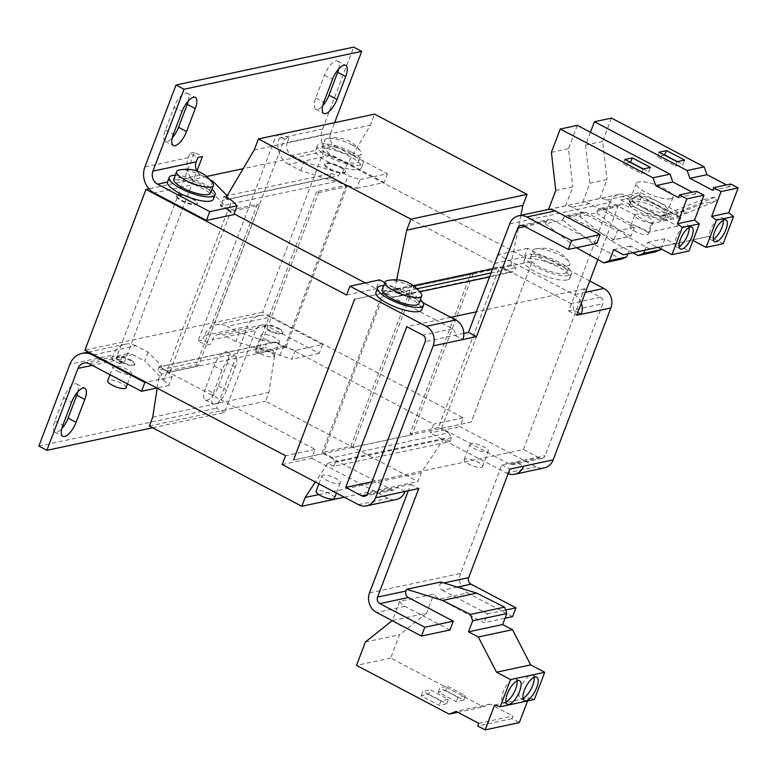 <?xml version="1.0" encoding="UTF-8"?>
<svg xmlns="http://www.w3.org/2000/svg" width="777" height="777" viewBox="0 0 777 777"><rect width="100%" height="100%" fill="white"/><g stroke="black" fill="none" stroke-linecap="round" stroke-linejoin="round"><path stroke-width="0.58" stroke-dasharray="3.88 2.91" d="M663.344 218.114A19.629 5.507 -159.2 0 1 641.637 213.296A19.629 5.507 -159.2 0 1 628.943 202.7A19.629 5.507 -159.2 0 1 631.245 201.224A19.629 5.507 -159.2 0 1 652.942 206.051A19.629 5.507 -159.2 0 1 665.646 216.637A19.629 5.507 -159.2 0 1 663.344 218.114M664.18 215.919A19.629 5.507 -159.2 0 1 639.015 209.411A19.629 5.507 -159.2 0 1 629.778 200.495A19.629 5.507 -159.2 0 1 632.08 199.019A19.629 5.507 -159.2 0 1 657.245 205.526A19.629 5.507 -159.2 0 1 666.481 214.442A19.629 5.507 -159.2 0 1 664.18 215.919M689.102 227.515A12.267 4.691 117.8 0 0 687.81 225.116A12.267 4.691 117.8 0 0 686.276 224.961A12.267 4.691 117.8 0 0 677.107 235.48A12.267 4.691 117.8 0 0 676.378 246.824A12.267 4.691 117.8 0 0 677.913 246.979A12.267 4.691 117.8 0 0 679.098 246.532M723.28 220.231A12.267 4.691 117.8 0 0 721.979 217.822A12.267 4.691 117.8 0 0 720.444 217.677A12.267 4.691 117.8 0 0 711.285 228.185A12.267 4.691 117.8 0 0 710.547 239.539A12.267 4.691 117.8 0 0 712.082 239.685A12.267 4.691 117.8 0 0 713.267 239.248M651.971 222.698A9.819 2.758 -159.2 0 1 641.122 220.289A9.819 2.758 -159.2 0 1 634.77 214.996A9.819 2.758 -159.2 0 1 635.926 214.258A9.819 2.758 -159.2 0 1 646.775 216.666A9.819 2.758 -159.2 0 1 653.127 221.96A9.819 2.758 -159.2 0 1 651.971 222.698M631.41 226.146A9.819 2.758 20.8 0 0 630.254 226.884A9.819 2.758 20.8 0 0 636.606 232.177A9.819 2.758 20.8 0 0 647.455 234.586A9.819 2.758 20.8 0 0 648.61 233.848A9.819 2.758 20.8 0 0 642.258 228.555A9.819 2.758 20.8 0 0 631.41 226.146M566.987 279.963A24.534 6.886 -159.2 0 1 539.86 273.931A24.534 6.886 -159.2 0 1 523.989 260.683A24.534 6.886 -159.2 0 1 526.864 258.848A24.534 6.886 -159.2 0 1 553.991 264.87A24.534 6.886 -159.2 0 1 569.862 278.117A24.534 6.886 -159.2 0 1 566.987 279.963M568.657 275.553A24.534 6.886 -159.2 0 1 541.53 269.532A24.534 6.886 -159.2 0 1 525.66 256.284A24.534 6.886 -159.2 0 1 528.535 254.438A24.534 6.886 -159.2 0 1 555.662 260.47A24.534 6.886 -159.2 0 1 571.542 273.708A24.534 6.886 -159.2 0 1 568.657 275.553M465.306 458.925A9.819 2.758 20.8 0 0 464.151 459.663A9.819 2.758 20.8 0 0 470.503 464.967A9.819 2.758 20.8 0 0 481.351 467.375A9.819 2.758 20.8 0 0 482.498 466.637A9.819 2.758 20.8 0 0 476.155 461.344A9.819 2.758 20.8 0 0 465.306 458.925M471.153 443.521A9.819 2.758 20.8 0 0 470.007 444.259A9.819 2.758 20.8 0 0 476.359 449.553A9.819 2.758 20.8 0 0 487.208 451.961A9.819 2.758 20.8 0 0 488.354 451.223A9.819 2.758 20.8 0 0 482.012 445.93A9.819 2.758 20.8 0 0 471.153 443.521M334.431 498.222A9.819 2.758 20.8 0 0 328.088 492.929A9.819 2.758 20.8 0 0 317.23 490.52A9.819 2.758 20.8 0 0 316.084 491.249M323.086 475.106A9.819 2.758 20.8 0 0 321.94 475.845A9.819 2.758 20.8 0 0 328.282 481.138A9.819 2.758 20.8 0 0 339.141 483.547A9.819 2.758 20.8 0 0 340.287 482.808A9.819 2.758 20.8 0 0 333.935 477.515A9.819 2.758 20.8 0 0 323.086 475.106M375.922 292.269A24.534 6.886 -159.2 0 1 378.797 290.433A24.534 6.886 -159.2 0 1 405.924 296.455A24.534 6.886 -159.2 0 1 421.794 309.702M534.081 677.33A13.248 5.07 117.8 0 0 532.731 675.038A13.248 5.07 117.8 0 0 531.07 674.873A13.248 5.07 117.8 0 0 521.173 686.227A13.248 5.07 117.8 0 0 520.386 698.484A13.248 5.07 117.8 0 0 522.037 698.649A13.248 5.07 117.8 0 0 523.038 698.309M516.996 680.973A13.248 5.07 117.8 0 0 515.646 678.68A13.248 5.07 117.8 0 0 513.986 678.515A13.248 5.07 117.8 0 0 504.088 689.869A13.248 5.07 117.8 0 0 503.302 702.126A13.248 5.07 117.8 0 0 504.953 702.291A13.248 5.07 117.8 0 0 505.953 701.952M340.064 167.308A11.043 3.098 -159.2 0 1 345.26 172.319A11.043 3.098 -159.2 0 1 329.807 169.493A11.043 3.098 -159.2 0 1 324.611 164.481A11.043 3.098 -159.2 0 1 340.064 167.308M340.316 166.647A11.043 3.098 -159.2 0 1 345.512 171.659A11.043 3.098 -159.2 0 1 330.06 168.832A11.043 3.098 -159.2 0 1 324.864 163.821A11.043 3.098 -159.2 0 1 340.316 166.647M191.997 198.893A11.043 3.098 -159.2 0 1 197.193 203.904A11.043 3.098 -159.2 0 1 181.74 201.078A11.043 3.098 -159.2 0 1 176.544 196.066A11.043 3.098 -159.2 0 1 191.997 198.893M192.249 198.232A11.043 3.098 -159.2 0 1 197.445 203.244A11.043 3.098 -159.2 0 1 181.993 200.417A11.043 3.098 -159.2 0 1 176.797 195.406A11.043 3.098 -159.2 0 1 192.249 198.232M269.075 330.759A9.819 2.758 20.8 0 0 282.809 333.275A9.819 2.758 20.8 0 0 278.185 328.817A9.819 2.758 20.8 0 0 264.452 326.301A9.819 2.758 20.8 0 0 269.075 330.759M278.438 328.156A9.819 2.758 -159.2 0 1 283.061 332.614A9.819 2.758 -159.2 0 1 269.328 330.099A9.819 2.758 -159.2 0 1 264.704 325.641A9.819 2.758 -159.2 0 1 278.438 328.156M121.008 362.344A9.819 2.758 20.8 0 0 134.742 364.86A9.819 2.758 20.8 0 0 130.118 360.402A9.819 2.758 20.8 0 0 116.385 357.886A9.819 2.758 20.8 0 0 121.008 362.344M130.371 359.741A9.819 2.758 -159.2 0 1 134.994 364.199A9.819 2.758 -159.2 0 1 121.261 361.684A9.819 2.758 -159.2 0 1 116.637 357.226A9.819 2.758 -159.2 0 1 130.371 359.741M670.706 198.737A19.629 5.507 -159.2 0 1 648.999 193.92A19.629 5.507 -159.2 0 1 636.305 183.323A19.629 5.507 -159.2 0 1 638.607 181.847A19.629 5.507 -159.2 0 1 660.304 186.674A19.629 5.507 -159.2 0 1 673.008 197.271A19.629 5.507 -159.2 0 1 670.706 198.737M678.311 216.608L686.344 213.374L685.023 209.683L678.311 212.393L658.585 202.001A19.629 5.507 20.8 0 0 633.42 195.503A19.629 5.507 20.8 0 0 631.118 196.979A19.629 5.507 20.8 0 0 640.355 205.886A19.629 5.507 20.8 0 0 665.52 212.393A19.629 5.507 20.8 0 0 667.822 210.917A19.629 5.507 20.8 0 0 658.585 202.001L640.53 192.502L622.299 196.387L620.959 199.912L660.081 220.503L678.311 216.608L639.189 196.018L620.959 199.912M532.546 256.556A19.629 5.507 20.8 0 0 530.244 258.022A19.629 5.507 20.8 0 0 542.948 268.619A19.629 5.507 20.8 0 0 564.646 273.446A19.629 5.507 20.8 0 0 566.948 271.969A19.629 5.507 20.8 0 0 554.254 261.373A19.629 5.507 20.8 0 0 532.546 256.556M567.531 265.86A19.629 5.507 -159.2 0 1 545.833 261.033A19.629 5.507 -159.2 0 1 533.129 250.437A19.629 5.507 -159.2 0 1 535.198 249.019A19.629 5.507 -159.2 0 1 535.431 248.961A19.629 5.507 -159.2 0 1 553.68 252.35A19.629 5.507 -159.2 0 1 569.23 261.946A19.629 5.507 -159.2 0 1 569.832 264.384A19.629 5.507 -159.2 0 1 567.531 265.86M418.881 303.554A19.629 5.507 20.8 0 0 406.186 292.958A19.629 5.507 20.8 0 0 384.479 288.141A19.629 5.507 20.8 0 0 382.177 289.617M196.902 170.95A9.819 8.644 -102 0 0 200.884 174.942L177.379 179.953A24.534 6.886 -159.2 0 1 201.855 188.092A24.534 6.886 -159.2 0 1 213.403 199.233M175.252 175.281A24.534 6.886 -159.2 0 1 203.525 183.683A24.534 6.886 -159.2 0 1 211.956 189.219M330.604 133.236A9.819 8.644 -102 0 0 335.285 146.27L325.446 148.368A24.534 6.886 -159.2 0 1 349.922 156.507A24.534 6.886 -159.2 0 1 361.47 167.647A24.534 6.886 -159.2 0 1 327.146 161.363A24.534 6.886 -159.2 0 1 315.511 150.485L292.006 155.507A9.819 8.644 78 0 1 287.325 142.473L330.604 133.236L334.625 122.669M351.592 152.098A24.534 6.886 -159.2 0 1 363.15 163.238A24.534 6.886 -159.2 0 1 328.817 156.954A24.534 6.886 -159.2 0 1 317.269 145.814A24.534 6.886 -159.2 0 1 351.592 152.098M126.039 387.752A9.819 2.758 20.8 0 0 121.426 383.294A9.819 2.758 20.8 0 0 107.692 380.788M117.667 371.153A9.819 2.758 20.8 0 0 131.391 373.659A9.819 2.758 20.8 0 0 126.777 369.211A9.819 2.758 20.8 0 0 113.044 366.695A9.819 2.758 20.8 0 0 117.667 371.153M260.382 353.652A9.819 2.758 20.8 0 0 274.106 356.167A9.819 2.758 20.8 0 0 269.493 351.709A9.819 2.758 20.8 0 0 255.759 349.194A9.819 2.758 20.8 0 0 260.382 353.652M265.734 339.568A9.819 2.758 20.8 0 0 279.467 342.074A9.819 2.758 20.8 0 0 274.844 337.616A9.819 2.758 20.8 0 0 261.111 335.11A9.819 2.758 20.8 0 0 265.734 339.568M210.489 193.084A19.629 5.507 20.8 0 0 201.253 184.168A19.629 5.507 20.8 0 0 173.786 179.147M178.739 170.134A19.629 5.507 -159.2 0 1 204.137 176.583A19.629 5.507 -159.2 0 1 212.772 183.061M331.099 156.468A19.629 5.507 20.8 0 0 358.556 161.499A19.629 5.507 20.8 0 0 349.32 152.583A19.629 5.507 20.8 0 0 321.853 147.562A19.629 5.507 20.8 0 0 331.099 156.468M352.204 144.998A19.629 5.507 -159.2 0 1 360.839 151.476A19.629 5.507 -159.2 0 1 361.441 153.914A19.629 5.507 -159.2 0 1 333.974 148.883A19.629 5.507 -159.2 0 1 324.737 139.967A19.629 5.507 -159.2 0 1 326.806 138.549A19.629 5.507 -159.2 0 1 352.204 144.998M577.777 312.441L573.241 310.052L568.686 311.023L609.916 202.486L509.693 223.863M542.161 458.343L512.548 464.665A4.905 4.322 -102 0 1 509.848 464.267L493.803 455.817L523.416 449.504L539.461 457.944A4.905 4.322 -102 0 0 542.161 458.343A4.905 4.322 -102 0 0 545.143 455.652L602.855 303.739L573.241 310.052A4.905 4.322 78 0 0 570.901 303.535L502.69 267.638L501.553 267.88L509.576 272.105L393.395 296.892L385.382 292.667L384.236 292.91L436.402 320.357L406.789 326.68M369.512 592.87L460.635 573.436L501.864 464.889L545.143 455.652M405.108 491.462L397.076 487.237L410.751 484.324L408.294 490.782M463.811 333.401L425.174 341.637M548.523 209.518L565.607 205.866A14.724 12.956 78 0 1 572.299 207.265L617.239 230.915L634.323 227.272L589.384 203.623A14.724 12.956 78 0 0 582.701 202.224L599.786 198.582A14.724 12.956 78 0 1 606.468 199.98L651.408 223.63L681.021 217.317L641.297 196.406L632.187 198.349L626.971 195.61A14.724 12.956 -102 0 0 618.88 194.415A14.724 12.956 -102 0 0 609.916 202.486M597.872 259.547L617.948 206.701L597.445 211.082L596.785 212.811L579.7 216.453L580.361 214.724L563.276 218.366L562.616 220.095L545.532 223.747L546.192 222.008L524.854 226.563M568.686 311.023L576.709 315.248M641.297 196.406L637.956 205.215L628.846 207.158L632.187 198.349M628.846 207.158L623.63 204.409A4.905 4.322 -102 0 0 620.93 204.021A4.905 4.322 -102 0 0 617.948 206.701M523.416 449.504L584.469 288.772L600.514 297.222A4.905 4.322 78 0 1 602.855 303.739M441.637 428.37L471.25 422.047L532.303 261.325L471.25 422.047L441.637 428.36L493.803 455.817L375.349 481.089L323.183 453.632L324.32 453.389L322.319 452.331L383.372 291.608L385.382 292.667L501.553 267.88L499.543 266.822L438.49 427.554L448.523 432.828L332.342 457.614L324.32 453.389L441.637 428.37L502.69 267.638L532.303 261.325L502.69 267.638M589.733 280.973L527.632 248.29L524.281 257.1L323.659 151.515L262.607 312.237L463.228 417.822L459.887 426.631L536.12 466.754A14.724 12.956 -102 0 0 544.211 467.948M512.548 464.665A4.905 4.322 -102 0 0 515.53 461.975L523.562 466.2M501.864 464.889L509.887 469.114M512.587 616.627L467.657 592.977L439.18 599.057A14.724 12.956 78 0 1 433.828 594.114L399.66 601.408L392.434 620.444L426.602 613.15L433.828 594.114M460.635 573.436A14.724 12.956 -102 0 0 467.657 592.977M449.941 629.992L405.011 606.342A14.724 12.956 78 0 1 399.66 601.408M410.751 484.324L418.774 488.548M371.93 481.818L375.349 481.089L391.394 489.529A4.905 4.322 -102 0 0 394.094 489.928A4.905 4.322 -102 0 0 397.076 487.237L367.463 493.56M450.689 317.317L436.402 320.357L452.447 328.807A4.905 4.322 78 0 1 454.788 335.324L462.81 339.549M565.607 205.866L572.843 186.839L555.759 190.482M599.786 198.582L607.012 179.545L589.928 183.187L582.701 202.224M440.841 582.002L440.18 583.731L443.881 582.944M282.206 464.539L311.82 458.216L315.161 449.417L166.705 371.28L227.758 210.557L228.894 210.305L220.872 206.09L337.043 181.303L345.075 185.528L346.212 185.285L494.667 263.422L498.018 254.613L574.252 294.736A14.724 12.956 78 0 1 581.313 303.137M346.212 185.285L285.159 346.008L433.615 424.145L430.273 432.954L459.887 426.631M508.119 473.785A14.724 12.956 78 0 1 506.507 473.076L430.273 432.954M584.469 288.772L476.262 311.859M439.18 599.057L484.12 622.707L505.069 618.23M311.82 458.216L388.053 498.339A14.724 12.956 -102 0 0 396.134 499.533M227.758 210.557L234.032 213.86M365.268 282.925L376.214 288.685L379.565 279.875M423.038 302.758L384.829 282.653M384.236 292.91L354.623 299.223L384.236 292.91L323.183 453.632L293.57 459.945L323.183 453.632M634.323 227.272L630.982 236.082L613.898 239.724L617.239 230.915M577.34 125.379L568.482 148.718L572.843 186.839M696.542 191.307L695.541 193.929L692.278 192.21M658.032 247.329L674.999 243.619L689.044 251.01M627.777 253.865L630.778 245.969L640.598 251.136M562.616 220.095L593.599 244.172L621.008 259.236M613.898 239.724L568.958 216.074A4.905 4.322 -102 0 0 566.258 215.676A4.905 4.322 -102 0 0 563.276 218.366M630.982 236.082L586.043 212.432A4.905 4.322 -102 0 0 583.342 212.034A4.905 4.322 -102 0 0 580.361 214.724M579.7 216.453L610.683 240.52L632.954 252.768M644.871 250.204L647.863 242.327L657.565 247.426M661.062 248.922L664.947 238.685L674.766 243.842L658.158 247.387L692.084 239.976L693.045 240.481M590.433 132.265L585.567 145.076L589.928 183.187M596.814 243.366L551.874 219.716A4.905 4.322 -102 0 0 549.174 219.328A4.905 4.322 -102 0 0 546.192 222.008M545.532 223.747L576.398 247.727M568.482 148.718L551.398 152.36M681.021 217.317L677.68 226.117L637.956 205.215M677.68 226.117L648.067 232.44L651.408 223.63M648.067 232.44L603.127 208.79A4.905 4.322 -102 0 0 600.427 208.391A4.905 4.322 -102 0 0 597.445 211.082M611.518 118.094L602.651 141.433L607.012 179.545M730.71 184.013L729.71 186.645L726.446 184.926M674.766 243.842L709.178 236.334L723.212 243.725M596.785 212.811L627.767 236.878L655.176 251.942M602.651 141.433L585.567 145.076M610.683 240.52L627.767 236.878M457.284 587.101L442.521 590.248A4.905 4.322 78 0 1 440.18 583.731M576.515 247.814L593.599 244.172M442.521 590.248L487.461 613.898L484.12 622.707M534.391 699.475L528.797 697.736L527.583 700.922M426.602 613.15L399.563 634.741L390.695 658.08L483.381 706.856L490.2 704.108L512.907 716.054L511.907 718.686L519.347 722.6M365.384 642.025L399.563 634.741M487.461 613.898L505.594 610.032M695.541 193.929L678.457 197.572M674.999 243.619L657.915 247.261M630.778 245.969L613.694 249.611M729.71 186.645L712.626 190.287M709.178 236.334L692.084 239.976M664.947 238.685L647.863 242.327M527.632 248.29L498.018 254.613M494.667 263.422L524.281 257.1M463.228 417.822L433.615 424.145M494.628 705.021L528.797 697.736M511.907 718.686L477.738 725.971M490.2 704.108L456.031 711.392M478.739 723.348L512.907 716.054M390.695 658.08L356.526 665.365M457.779 712.315L483.381 706.856M445.745 690.588L463.801 700.096L456.284 701.699L438.228 692.19L445.745 690.588L447.416 686.188L465.472 695.687L457.954 697.29L456.284 701.699M428.661 694.23L446.717 703.739L439.199 705.341L421.144 695.842L428.661 694.23L430.332 689.83L448.387 699.329L440.87 700.941L439.199 705.341M315.161 449.417L285.547 455.73M346.6 295.007L376.214 288.685M642.938 168.998L641.268 173.407L623.212 163.898L624.883 159.499M630.351 162.374L623.212 163.898M643.307 168.92L648.785 171.804L650.456 167.395M641.268 173.407L648.785 171.804M677.107 161.713L675.436 166.113L657.381 156.614L659.051 152.205M664.52 155.089L657.381 156.614M677.476 161.635L682.954 164.51L684.624 160.111M675.436 166.113L682.954 164.51M660.081 220.503L668.123 217.259L666.802 213.568L660.091 216.278L622.299 196.387M639.189 196.018L640.53 192.502M668.123 217.259L702.214 203.885L716.569 200.816L686.344 213.374M383.644 285.751A24.534 6.886 -159.2 0 1 420.347 299.689M323.659 151.515L243.152 168.687M206.731 176.457L148.951 188.782M166.705 371.28L167.842 371.037L159.819 366.812L275.99 342.026L284.013 346.251L285.159 346.008M262.607 312.237L84.926 350.145M316.598 191.598L255.546 352.331L284.013 346.251L286.023 347.309L347.076 186.587L345.075 185.528L316.598 191.598L318.599 192.657L257.546 353.38L255.546 352.331M157.197 388.179L158.819 377.651L163.675 380.206L167.016 371.396L158.566 366.948L159.819 366.812M448.523 432.828L451.534 437.587L450.029 441.55L333.848 466.326L327.826 463.16L315.384 482.002M333.848 466.326L335.353 462.364L332.342 457.614M396.707 279.71L394.706 289.646L399.922 292.395L398.416 296.358L393.395 296.892M220.872 206.09L220.114 204.895L228.574 209.343L231.915 200.544M228.894 210.305L230.905 211.363L169.842 372.096L167.842 371.037L196.319 364.957L257.372 204.234L228.894 210.305M489.529 276.923L514.588 271.571L509.576 272.105M398.416 296.358L419.871 291.783M450.029 441.55L444.007 438.383L421.348 472.688L417.997 481.497L265.53 401.253L268.881 392.443L275 352.865L273.067 353.273L235.79 341.501L239.141 332.692L227.098 326.359L270.386 317.123L322.542 344.58L295.211 350.408L283.197 346.61L274.737 342.162L275.99 342.026M295.211 350.408L291.861 359.217L279.846 355.419L275 352.865M279.846 355.419L283.197 346.61M337.043 181.303L336.295 180.118L344.745 184.567L348.096 175.757L360.11 179.555L356.76 188.364L344.745 184.567M292.006 155.507L304.04 161.839L340.005 173.203L342.307 172.708L348.096 175.757M342.307 172.708L370.415 125.155L374.592 114.141M520.872 215.326L510.877 264.87L516.093 267.609L514.588 271.571M451.534 437.587L335.353 462.364M287.325 142.473L288.995 138.073L284.44 139.044L206.158 345.124L210.713 344.153L212.383 339.743A9.819 8.644 78 0 1 218.366 334.372A9.819 8.644 78 0 1 223.757 335.169L267.035 325.932A9.819 8.644 -102 0 0 261.645 325.136A9.819 8.644 -102 0 0 255.672 330.516L212.383 339.743M463.801 700.096L465.472 695.687M438.228 692.19L439.899 687.791L447.416 686.188M457.954 697.29L439.899 687.791M446.717 703.739L448.387 699.329M421.144 695.842L422.814 691.433L430.332 689.83M440.87 700.941L422.814 691.433M89.355 363.83L132.634 354.603A9.819 8.644 -102 0 0 127.243 353.807A9.819 8.644 -102 0 0 121.27 359.188L119.6 363.587L124.155 362.616L196.95 170.969M678.311 212.393L660.091 216.278M666.802 213.568L668.735 213.16L670.056 216.841M684.411 213.782L683.09 210.101L685.023 209.683M702.214 203.885L700.893 200.194L715.248 197.135L716.569 200.816M668.735 213.16L700.893 200.194M715.248 197.135L683.09 210.101M336.295 180.118L332.935 180.827L329.487 177.525L222.416 200.359L223.475 204.176L220.114 204.895M274.737 342.162L158.566 366.948M152.642 427.758L224.553 412.422L255.672 330.516M213.325 393.045L222.028 370.143A14.229 5.449 -62.2 0 1 235.256 356.138A14.229 5.449 -62.2 0 1 235.237 367.327L226.534 390.229A14.229 5.449 -62.2 0 1 213.306 404.225A14.229 5.449 -62.2 0 1 213.325 393.045L205.303 388.821A14.229 5.449 117.8 0 0 205.283 400.009A14.229 5.449 117.8 0 0 218.512 386.004L227.214 363.102A14.229 5.449 117.8 0 0 227.234 351.923A14.229 5.449 117.8 0 0 214.005 365.918L205.303 388.821M286.023 347.309L257.546 353.38M318.599 192.657L347.076 186.587M93.774 354.798L135.985 345.794L148.018 352.127L161.927 366.229M167.016 371.396L172.203 376.651L145.93 382.255M163.675 380.206L168.852 385.45L172.203 376.651M152.7 417.23L268.881 392.443M273.067 353.273L273.329 350.155L161.48 374.009L160.752 377.233L158.819 377.651M149.359 426.029L265.53 401.253M344.298 497.212L417.997 481.497M318.764 494.57L421.348 472.688M327.826 463.16L444.007 438.383M383.372 291.608L411.839 285.538L350.786 446.26L322.319 452.331M510.877 264.87L492.637 268.755M413.461 285.645L394.706 289.646M254.234 149.942L370.415 125.155M340.005 173.203L338.277 175.864L227.069 199.582L228.428 197.008L227.175 195.726L223.922 196.396L222.416 200.359M226.136 197.494L228.428 197.008M228.574 209.343L233.751 214.598M223.475 204.176L209.576 190.083L197.543 183.751L154.254 192.978M169.842 372.096L198.32 366.016L259.372 205.293L230.905 211.363M399.922 292.395L417.123 288.723M491.035 272.96L516.093 267.609M438.49 427.554L410.013 433.624L471.066 272.902L499.543 266.822M356.76 188.364L384.1 182.527L331.944 155.079L288.655 164.306L300.699 170.649L332.935 180.827M271.377 342.88L239.141 332.692M350.786 446.26L352.797 447.319L412.024 434.683L410.013 433.624M471.066 272.902L473.076 273.96L413.85 286.587L411.839 285.538M284.44 139.044L276.418 134.819L198.135 340.899L206.158 345.124M259.372 205.293L257.372 204.234M196.319 364.957L198.32 366.016M124.155 362.616L116.123 358.391L194.405 152.311L202.438 156.536M387.364 280.546A19.629 5.507 -159.2 0 1 405.613 283.935A19.629 5.507 -159.2 0 1 421.163 293.531M329.487 177.525L330.992 173.562L227.195 195.697M194.405 152.311L189.85 153.283L197.882 157.508M177.379 179.953C171.523 178.943 168.211 179.642 167.444 182.071M360.11 179.555L387.441 173.727L335.285 146.27M387.441 173.727L384.1 182.527M288.995 138.073L280.973 133.848L279.302 138.248L322.581 129.021A19.629 17.279 -102 0 0 331.944 155.079M322.581 129.021L353.69 47.115M325.446 148.368C319.59 147.358 316.278 148.057 315.511 150.485L317.269 145.814M280.973 133.848L276.418 134.819M188.325 100.932A14.229 5.449 117.8 0 0 187.267 93.211A14.229 5.449 117.8 0 0 174.029 107.207L165.336 130.109A14.229 5.449 117.8 0 0 165.307 141.297A14.229 5.449 117.8 0 0 172.28 137.791M338.762 68.842A14.229 5.449 117.8 0 0 337.704 61.111A14.229 5.449 117.8 0 0 324.465 75.116L315.773 98.019A14.229 5.449 117.8 0 0 315.744 109.198A14.229 5.449 117.8 0 0 322.717 105.701M159.353 366.375L157.848 370.338L264.918 347.494L266.424 343.531M198.135 340.899L202.69 339.928L210.713 344.153M224.553 412.422L216.53 408.197L247.64 326.291L204.361 335.528A19.629 17.279 78 0 1 216.317 324.776A19.629 17.279 78 0 1 227.098 326.359M270.386 317.123A19.629 17.279 -102 0 0 259.596 315.54A19.629 17.279 -102 0 0 247.64 326.291M322.542 344.58L319.201 353.38L267.035 325.932M38.85 446.095L216.53 408.197M119.6 363.587L111.567 359.362L116.123 358.391M77.855 391.734A14.229 5.449 117.8 0 0 76.797 384.013A14.229 5.449 117.8 0 0 63.559 398.018L54.866 420.911A14.229 5.449 117.8 0 0 54.846 432.099A14.229 5.449 117.8 0 0 61.81 428.593M148.018 352.127L144.677 360.936L160.752 377.233M161.48 374.009L157.848 370.338M132.634 354.603L144.677 360.936M111.567 359.362L113.248 354.963L69.959 364.199M135.985 345.794A19.629 17.279 -102 0 0 125.194 344.211A19.629 17.279 -102 0 0 113.248 354.963M168.852 385.45L156.876 388.014M273.329 350.155L264.918 347.494M352.797 447.319L413.85 286.587M227.069 199.582L223.922 196.396M330.992 173.562L338.277 175.864M210.295 179.895L200.884 174.942M212.917 181.274L209.576 190.083M144.901 166.919L188.18 157.692A19.629 17.279 -102 0 0 197.543 183.751M188.18 157.692L189.85 153.283M473.076 273.96L412.024 434.683M300.699 170.649L304.04 161.839M288.655 164.306A19.629 17.279 78 0 1 279.302 138.248M319.201 353.38L291.861 359.217M204.361 335.528L202.69 339.928M235.79 341.501L223.757 335.169M572.299 207.265L589.384 203.623M606.468 199.98L626.971 195.61M600.514 297.222L570.901 303.535M509.848 464.267L539.461 457.944M405.011 606.342L376.534 612.412M366.773 494.784L391.394 489.529M452.447 328.807L422.834 335.13M603.127 208.79L623.63 204.409M585.411 292.356L574.252 294.736M506.507 473.076L536.12 466.754M358.44 504.661L388.053 498.339M523.397 225.796L551.874 219.716M568.958 216.074L586.043 212.432M121.27 359.188L92.278 365.375M174.029 107.207L182.051 111.432M165.336 130.109L173.358 134.334M324.465 75.116L332.488 79.341M315.773 98.019L323.795 102.243M235.237 367.327L227.214 363.102M214.005 365.918L222.028 370.143M218.512 386.004L226.534 390.229M63.559 398.018L71.591 402.233M54.866 420.911L62.888 425.136M628.943 202.7L629.778 200.495M687.81 225.116L691.821 227.224M721.979 217.822L725.99 219.93M634.77 214.996L630.254 226.884M523.989 260.683L525.66 256.284M464.151 459.663L470.007 444.259M318.9 483.848L321.94 475.845M532.731 675.038L536.742 677.146M515.646 678.68L519.658 680.788M345.26 172.319L345.512 171.659M197.193 203.904L197.445 203.244M282.809 333.275L283.061 332.614M134.742 364.86L134.994 364.199M636.305 183.323L631.118 196.979M530.244 258.022L533.129 250.437M361.47 167.647L363.15 163.238M127.506 383.906L131.391 373.659M274.106 356.167L279.467 342.074M358.556 161.499L361.441 153.914M548.562 209.421L618.88 194.415M394.094 489.928L364.481 496.25M665.646 216.637L666.481 214.442M600.427 208.391L620.93 204.021M520.697 225.398L549.174 219.328M566.258 215.676L583.342 212.034M676.378 246.824L680.39 248.941M710.547 239.539L714.558 241.647M653.127 221.96L648.61 233.848M569.862 278.117L571.542 273.708M482.498 466.637L488.354 451.223M336.392 493.055L340.287 482.808M520.386 698.484L524.397 700.601M503.302 702.126L507.313 704.244M324.611 164.481L324.864 163.821M176.544 196.066L176.797 195.406M264.452 326.301L264.704 325.641M116.385 357.886L116.637 357.226M673.008 197.271L667.822 210.917M566.948 271.969L569.832 264.384M187.267 93.211L195.289 97.426M165.307 141.297L173.329 145.513M337.704 61.111L345.726 65.336M315.744 109.198L323.766 113.423M218.366 334.372L261.645 325.136M83.965 363.044L127.243 353.807M227.234 351.923L235.256 356.138M205.283 400.009L213.306 404.225M76.797 384.013L84.819 388.238M54.846 432.099L62.869 436.324M88.52 352.03L125.194 344.211M216.317 324.776L259.596 315.54M569.23 261.946C560.567 250.553 549.222 246.251 535.198 249.019M110.004 374.699L113.044 366.695M255.759 349.194L261.111 335.11M321.853 147.562L324.737 139.967M326.806 138.549C340.831 135.781 352.175 140.083 360.839 151.476"/><path stroke-width="1.17" d="M681.924 249.087A12.267 4.691 117.8 0 0 691.093 238.568A12.267 4.691 117.8 0 0 691.821 227.224A12.267 4.691 117.8 0 0 690.287 227.069A12.267 4.691 117.8 0 0 681.128 237.587A12.267 4.691 117.8 0 0 680.39 248.941A12.267 4.691 117.8 0 0 681.924 249.087M679.098 246.532A12.267 4.691 117.8 0 0 686.246 238.16A12.267 4.691 117.8 0 0 689.102 227.515M716.093 241.802A12.267 4.691 117.8 0 0 725.262 231.284A12.267 4.691 117.8 0 0 725.99 219.93A12.267 4.691 117.8 0 0 724.455 219.784A12.267 4.691 117.8 0 0 715.296 230.303A12.267 4.691 117.8 0 0 714.558 241.647A12.267 4.691 117.8 0 0 716.093 241.802M713.267 239.248A12.267 4.691 117.8 0 0 720.425 230.866A12.267 4.691 117.8 0 0 723.28 220.231M318.9 483.848L316.084 491.249A9.819 2.758 20.8 0 0 322.436 496.552A9.819 2.758 20.8 0 0 333.284 498.96A9.819 2.758 20.8 0 0 334.431 498.222L336.392 493.055M420.347 299.689A24.534 6.886 -159.2 0 1 423.475 305.293L421.794 309.702A24.534 6.886 -159.2 0 1 418.92 311.548A24.534 6.886 -159.2 0 1 391.793 305.516A24.534 6.886 -159.2 0 1 375.922 292.269L377.593 287.869A24.534 6.886 -159.2 0 1 380.468 286.023A24.534 6.886 -159.2 0 1 383.644 285.751M423.475 305.293A24.534 6.886 -159.2 0 1 420.59 307.138A24.534 6.886 -159.2 0 1 393.463 301.117A24.534 6.886 -159.2 0 1 377.593 287.869M526.048 700.757A13.248 5.07 117.8 0 0 535.955 689.403A13.248 5.07 117.8 0 0 536.742 677.146A13.248 5.07 117.8 0 0 535.081 676.981A13.248 5.07 117.8 0 0 525.184 688.344A13.248 5.07 117.8 0 0 524.397 700.601A13.248 5.07 117.8 0 0 526.048 700.757M523.038 698.309A13.248 5.07 117.8 0 0 531.041 689.121A13.248 5.07 117.8 0 0 534.081 677.33M508.964 704.409A13.248 5.07 117.8 0 0 518.871 693.045A13.248 5.07 117.8 0 0 519.658 680.788A13.248 5.07 117.8 0 0 517.997 680.623A13.248 5.07 117.8 0 0 508.1 691.986A13.248 5.07 117.8 0 0 507.313 704.244A13.248 5.07 117.8 0 0 508.964 704.409M505.953 701.952A13.248 5.07 117.8 0 0 513.956 692.763A13.248 5.07 117.8 0 0 516.996 680.973M385.062 282.022L382.177 289.617A19.629 5.507 20.8 0 0 394.881 300.204A19.629 5.507 20.8 0 0 416.579 305.031A19.629 5.507 20.8 0 0 418.881 303.554L421.765 295.969A19.629 5.507 -159.2 0 1 419.463 297.445A19.629 5.507 -159.2 0 1 397.766 292.618A19.629 5.507 -159.2 0 1 385.062 282.022A19.629 5.507 -159.2 0 1 387.131 280.604A19.629 5.507 -159.2 0 1 387.364 280.546M211.956 189.219A24.534 6.886 -159.2 0 1 215.074 194.833L213.403 199.233A24.534 6.886 -159.2 0 1 179.079 192.949A24.534 6.886 -159.2 0 1 167.444 182.071L157.605 184.178A9.819 8.644 78 0 1 152.923 171.144L196.202 161.907L197.882 157.508L202.438 156.536L196.95 170.969M215.074 194.833A24.534 6.886 -159.2 0 1 180.75 188.549A24.534 6.886 -159.2 0 1 169.201 177.399A24.534 6.886 -159.2 0 1 175.252 175.281M110.004 374.699L107.692 380.788A9.819 2.758 20.8 0 0 112.315 385.237A9.819 2.758 20.8 0 0 126.039 387.752L127.506 383.906M176.67 171.552L173.786 179.147A19.629 5.507 20.8 0 0 183.022 188.053A19.629 5.507 20.8 0 0 210.489 193.084L213.374 185.499A19.629 5.507 -159.2 0 1 185.907 180.468A19.629 5.507 -159.2 0 1 176.67 171.552A19.629 5.507 -159.2 0 1 178.739 170.134C192.764 167.366 204.108 171.668 212.772 183.061A19.629 5.507 -159.2 0 1 213.374 185.499M408.294 490.782L369.512 592.87A14.724 12.956 78 0 0 376.534 612.412L421.474 636.072L449.941 629.992L453.292 621.182L408.352 597.532L379.875 603.612L424.815 627.262L421.474 636.072M345.736 487.402L406.789 326.68L422.834 335.13A4.905 4.322 78 0 1 425.174 341.637L367.463 493.56A4.905 4.322 -102 0 1 364.481 496.25A4.905 4.322 -102 0 1 361.781 495.852L345.736 487.402L371.93 481.818M571.678 240.637L600.155 234.567L596.814 243.366L568.337 249.446L571.678 240.637L526.748 216.987A14.724 12.956 78 0 0 518.657 215.802A14.724 12.956 78 0 0 509.693 223.863L468.453 332.41L463.811 333.401M576.398 247.727L603.923 262.879L609.518 260.625L613.694 249.611L623.504 254.778L657.915 247.261L671.959 254.652L682.284 227.486L677.447 223.727L686.897 198.863L679.457 194.949L678.457 197.572L655.749 185.625L652.942 177.807L560.256 129.031L551.398 152.36L555.759 190.482L548.523 209.518A14.724 12.956 78 0 1 555.215 210.917L600.155 234.567M581.313 303.137A14.724 12.956 78 0 1 581.264 314.277L576.709 315.248L597.872 259.547M589.733 280.973L603.865 288.413A14.724 12.956 -102 0 1 610.877 307.964L581.264 314.277L577.777 312.441M610.877 307.964L553.175 459.877A14.724 12.956 -102 0 1 544.211 467.948L514.597 474.261A14.724 12.956 78 0 1 508.119 473.785M443.881 582.944L468.657 577.661L509.887 469.114L523.562 466.2A14.724 12.956 78 0 1 514.597 474.261M468.657 577.661A4.905 4.322 -102 0 0 470.998 584.168L457.284 587.101M505.069 618.23L512.587 616.627L515.938 607.828L470.998 584.168M366.521 505.846A14.724 12.956 78 0 1 358.44 504.661L282.206 464.539L285.547 455.73L84.926 350.145L145.979 189.413L346.6 295.007L349.951 286.198L426.185 326.321A14.724 12.956 78 0 1 433.197 345.862L375.495 497.785A14.724 12.956 78 0 1 366.521 505.846L396.134 499.533A14.724 12.956 -102 0 0 405.108 491.462L418.774 488.548L377.544 597.095L406.012 591.025A4.905 4.322 -102 0 0 408.352 597.532M379.875 603.612A4.905 4.322 78 0 1 377.544 597.095M354.623 299.223L293.57 459.955L354.623 299.223M468.453 332.41L476.476 336.635L462.81 339.549A14.724 12.956 -102 0 0 455.798 319.998L423.038 302.758M476.476 336.635L517.715 228.088A4.905 4.322 78 0 1 520.697 225.398A4.905 4.322 78 0 1 523.397 225.796L568.337 249.446M406.672 589.287L440.841 582.002L476.738 593.133L442.569 600.417L406.672 589.287L406.012 591.025M234.032 213.86L365.268 282.925M384.829 282.653L379.565 279.875L349.951 286.198M692.278 192.21L672.833 181.983L670.027 174.165L577.34 125.379L560.256 129.031M671.959 254.652L689.044 251.01L699.368 223.834L694.541 220.085L703.981 195.221L696.542 191.307L679.457 194.949M623.504 254.778L658.032 247.329M603.923 262.879L621.008 259.236L626.602 256.983L627.777 253.865M632.954 252.768L638.092 255.584L643.686 253.331L644.871 250.204M693.045 240.481L706.128 247.368L716.452 220.192L711.625 216.443L721.066 191.579L713.626 187.665L712.626 190.287L689.918 178.331L687.111 170.513L594.424 121.736L590.433 132.265M726.446 184.926L707.002 174.689L704.195 166.87L611.518 118.094L594.424 121.736M706.128 247.368L723.212 243.725L733.537 216.55L728.709 212.791L738.15 187.927L730.71 184.013L713.626 187.665M638.092 255.584L655.176 251.942L660.771 249.689L661.062 248.922M476.262 311.859L450.689 317.317M392.171 620.648L365.384 642.025L356.526 665.365L449.203 714.141L456.031 711.392L478.739 723.348L477.738 725.971L485.178 729.885L494.628 705.021L500.223 706.759L510.547 679.584L496.503 672.192L478.321 636.994L468.502 631.837L472.688 620.823L470.386 614.422L442.569 600.417M424.815 627.262L453.292 621.182M500.223 706.759L534.391 699.475L544.716 672.299L530.672 664.908L512.49 629.71L502.67 624.543L506.857 613.539L504.555 607.138L476.738 593.133M485.178 729.885L519.347 722.6L527.583 700.922M505.594 610.032L515.938 607.828M632.4 157.896L624.883 159.499L642.938 168.998L650.456 167.395L632.4 157.896L630.351 162.374M670.027 174.165L652.942 177.807M655.749 185.625L672.833 181.983M703.981 195.221L686.897 198.863M694.541 220.085L677.447 223.727M682.284 227.486L699.368 223.834M626.602 256.983L609.518 260.625M666.569 150.602L659.051 152.205L677.107 161.713L684.624 160.111L666.569 150.602L664.52 155.089M704.195 166.87L687.111 170.513M689.918 178.331L707.002 174.689M738.15 187.927L721.066 191.579M728.709 212.791L711.625 216.443M716.452 220.192L733.537 216.55M660.771 249.689L643.686 253.331M504.555 607.138L470.386 614.422M502.67 624.543L468.502 631.837M472.688 620.823L506.857 613.539M512.49 629.71L478.321 636.994M530.672 664.908L496.503 672.192M544.716 672.299L510.547 679.584M449.203 714.141L457.779 712.315M630.73 162.296L643.307 168.92M664.898 155.011L677.476 161.635M243.152 168.687L206.731 176.457M148.951 188.782L145.979 189.413M315.384 482.002L305.167 497.474L301.826 506.274L149.359 426.029L152.7 417.23L157.197 388.179M334.625 122.669L361.723 51.34L184.032 89.238L176.01 85.014L144.901 166.919A19.629 17.279 78 0 0 154.254 192.978L206.42 220.435L233.751 214.598L237.102 205.798L231.915 200.544L226.136 197.494L254.234 149.942L258.42 138.928L410.887 219.172L406.701 230.177L396.707 279.71M419.871 291.783L489.529 276.923M258.42 138.928L374.592 114.141L527.059 194.386L522.882 205.4L520.872 215.326M184.032 89.238L152.923 171.144M182.051 111.432A14.229 5.449 -62.2 0 1 195.289 97.426A14.229 5.449 -62.2 0 1 195.27 108.615L186.567 131.517A14.229 5.449 -62.2 0 1 173.329 145.513A14.229 5.449 -62.2 0 1 173.358 134.334L182.051 111.432M323.795 102.243L332.488 79.341A14.229 5.449 -62.2 0 1 345.726 65.336A14.229 5.449 -62.2 0 1 345.707 76.525L337.004 99.417A14.229 5.449 -62.2 0 1 323.766 113.423A14.229 5.449 -62.2 0 1 323.795 102.243M92.278 365.375L77.991 368.415L46.873 450.32L152.642 427.758M62.888 425.136L71.591 402.233A14.229 5.449 -62.2 0 1 84.819 388.238A14.229 5.449 -62.2 0 1 84.8 399.417L76.097 422.319A14.229 5.449 -62.2 0 1 62.869 436.324A14.229 5.449 -62.2 0 1 62.888 425.136M145.93 382.255L144.862 382.478L92.706 355.031L93.774 354.798M301.826 506.274L344.298 497.212M305.167 497.474L318.764 494.57M492.637 268.755L413.461 285.645M406.701 230.177L522.882 205.4M410.887 219.172L527.059 194.386M417.123 288.723L491.035 272.96M387.131 280.604C401.155 277.836 412.5 282.138 421.163 293.531A19.629 5.507 -159.2 0 1 421.765 295.969M227.195 195.697L212.917 181.274L210.295 179.895M169.201 177.399L167.444 182.071M196.202 161.907A9.819 8.644 -102 0 0 196.902 170.95M206.42 220.435L209.761 211.626L237.102 205.798M157.605 184.178L209.761 211.626M361.723 51.34L353.69 47.115L176.01 85.014M172.28 137.791A14.229 5.449 117.8 0 0 178.545 127.292L187.238 104.39A14.229 5.449 117.8 0 0 188.325 100.932M322.717 105.701A14.229 5.449 117.8 0 0 328.982 95.202L337.674 72.3A14.229 5.449 117.8 0 0 338.762 68.842M46.873 450.32L38.85 446.095L69.959 364.199A19.629 17.279 78 0 1 81.915 353.438A19.629 17.279 78 0 1 92.706 355.031M77.991 368.415A9.819 8.644 78 0 1 83.965 363.044A9.819 8.644 78 0 1 89.355 363.83L141.521 391.287L144.862 382.478M61.81 428.593A14.229 5.449 117.8 0 0 68.075 418.094L76.777 395.192A14.229 5.449 117.8 0 0 77.855 391.734M156.876 388.014L141.521 391.287M526.748 216.987L555.215 210.917M361.781 495.852L366.773 494.784M524.854 226.563L517.715 228.088M462.81 339.549L433.197 345.862M375.495 497.785L405.108 491.462M523.562 466.2L553.175 459.877M603.865 288.413L585.411 292.356M455.798 319.998L426.185 326.321M187.238 104.39L195.27 108.615M186.567 131.517L178.545 127.292M345.707 76.525L337.674 72.3M328.982 95.202L337.004 99.417M84.8 399.417L76.777 395.192M68.075 418.094L76.097 422.319M518.657 215.802L548.562 209.421M81.915 353.438L88.52 352.03"/></g></svg>
